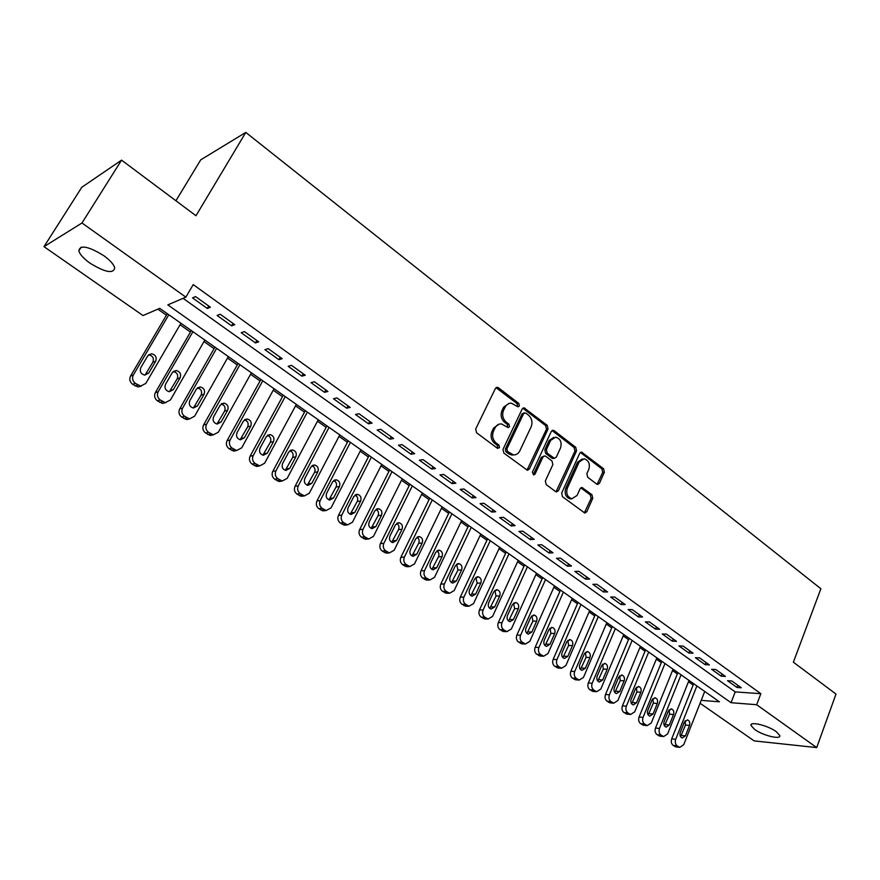 <?xml version="1.0" encoding="UTF-8"?>
<svg xmlns="http://www.w3.org/2000/svg" width="880" height="880" viewBox="0 0 880 880"><rect width="100%" height="100%" fill="white"/><g stroke="black" fill="none" stroke-linecap="round" stroke-linejoin="round"><path stroke-width="1.32" d="M519.398 406.01L518.804 403.436L498.41 387.739L497.31 387.288L495.396 388.465L475.695 429L476.564 432.762L497.409 448.261L499.521 447.689L498.916 445.093L496.243 443.091C492.679 439.835 491.755 435.864 493.493 431.189L495.121 427.801C496.562 425.062 498.674 423.764 501.446 423.929L508.145 427.581L509.509 426.734L508.915 424.149L506.275 422.136C502.744 418.869 501.831 414.92 503.536 410.289L506.077 405.449L509.19 403.337L511.28 403.139L518.056 406.846L519.398 406.01M517.572 406.703L517.231 403.744L496.045 387.662M497.629 448.404L497.365 445.324L494.692 443.344L496.243 443.091M507.661 427.427L507.353 424.413L504.713 422.411L506.275 422.136M754.699 729.487L751.014 725.483C749.551 721.039 767.877 725.428 776.204 731.599L779.801 735.548C781.121 739.992 762.927 735.548 754.699 729.487M90.002 263.175C83.666 258.621 79.926 254.518 78.815 250.888C79.959 244.607 88.264 246.18 103.73 255.629C110.011 260.205 113.674 264.253 114.719 267.795C113.498 274.021 105.27 272.481 90.002 263.175M596.695 484.099L597.575 484.473L599.456 483.263L604.351 472.252L603.559 468.721L581.57 452.122L579.711 453.31L561.649 493.086L562.474 496.694L584.804 513.04L586.751 511.797L592.757 498.3L591.954 494.747L581.999 487.531L580.085 488.752L577.071 495.451L571.868 498.751C567.369 497.101 565.862 493.559 567.325 488.147L579.183 461.978L584.177 458.777C588.698 460.383 590.249 463.903 588.808 469.337L586.861 473.671L587.675 477.224L596.695 484.099M701.206 700.359L719.422 701.789L159.731 308.352L142.978 315.546L44 246.653L81.818 187.253L121.561 160.138L195.976 215.743L245.795 132.418L820.875 588.753L793.375 662.2L836 694.056L816.706 747.582L754.16 740.894L700.073 703.252M121.561 160.138L81.983 222.981L185.856 297.143L167.827 304.876L731.038 702.702L756.668 704.715L816.706 747.582M183.084 298.331L735.207 691.9L760.848 693.693L193.215 284.603L185.856 297.143M760.848 693.693L756.668 704.715M548.053 428.967L547.228 425.337L524.062 407.869L522.159 409.057L502.997 449.35L503.844 453.057L527.384 470.261L529.386 469.029L548.053 428.967L546.469 429.22L545.633 425.601L522.819 408.221M554.169 430.683L575.74 447.293L576.554 450.879L558.426 490.677L556.457 491.92L555.555 491.546L546.183 484.561L545.347 480.931L552.849 464.64L552.024 461.021L545.798 456.313L544.841 455.917L542.905 457.127L535.018 474.133L533.621 475.002L532.378 472.175L551.298 431.453L553.179 430.265L554.169 430.683L552.574 430.936L574.123 447.524L575.74 447.293M210.408 307.23L195.569 296.582L192.522 297.88L207.317 308.462L210.408 307.23M234.784 324.698L220.22 314.248L217.096 315.458L231.616 325.853L234.784 324.698M258.709 341.847L244.409 331.595L241.208 332.717L255.475 342.925L258.709 341.847M282.205 358.688L268.158 348.623L264.891 349.668L278.905 359.689L282.205 358.688M305.272 375.221L291.478 365.343L288.156 366.3L301.906 376.145L305.272 375.221M327.932 391.468L314.391 381.755L310.992 382.646L324.511 392.315L327.932 391.468M350.196 407.429L336.886 397.892L333.443 398.706L346.709 408.21L350.196 407.429M372.075 423.104L358.996 413.732L355.487 414.48L368.533 423.819L372.075 423.104M393.569 438.515L380.721 429.308L377.157 429.99L389.972 439.164L393.569 438.515M414.7 453.662L402.061 444.609L398.453 445.225L411.048 454.245L414.7 453.662M435.468 468.545L423.049 459.646L419.375 460.196L431.772 469.062L435.468 468.545M455.884 483.186L443.674 474.43L439.956 474.925L452.144 483.637L455.884 483.186M475.959 497.574L463.947 488.972L460.196 489.401L472.175 497.97L475.959 497.574M495.693 511.731L483.89 503.261L480.095 503.635L491.876 512.072L495.693 511.731M515.119 525.646L503.503 517.319L499.664 517.638L511.247 525.932L515.119 525.646M534.215 539.341L522.797 531.146L518.914 531.421L530.31 539.572L534.215 539.341M553.003 552.805L541.772 544.753L537.845 544.962L549.065 552.992L553.003 552.805M571.494 566.06L560.439 558.129L556.479 558.305L567.523 566.192L571.494 566.06M589.688 579.106L578.809 571.307L574.816 571.417L585.684 579.194L589.688 579.106M607.596 591.943L596.893 584.265L592.867 584.331L603.559 591.987L607.596 591.943M625.229 604.571L614.68 597.014L610.632 597.047L621.148 604.571L625.229 604.571M642.576 617.012L632.203 609.576L628.111 609.554L638.473 616.968L642.576 617.012M659.659 629.266L649.44 621.94L645.326 621.874L655.534 629.178L659.659 629.266M676.489 641.322L666.424 634.106L662.277 634.007L672.331 641.19L676.489 641.322M693.055 653.202L683.144 646.096L678.975 645.942L688.875 653.026L693.055 653.202M709.368 664.895L699.611 657.899L695.42 657.712L705.166 664.686L709.368 664.895M725.45 676.412L715.825 669.526L711.612 669.295L721.215 676.17L725.45 676.412M727.562 680.713L737.022 687.489L741.279 687.764L731.808 680.977L727.562 680.713M157.85 309.166L166.419 315.183M180.059 324.764L190.465 332.057M203.984 341.561L214.071 348.645M227.491 358.061L237.281 364.936M250.58 374.275L260.073 380.941M273.262 390.203L282.48 396.671M295.559 405.856L304.502 412.137M317.471 421.245L326.15 427.328M339.009 436.37L347.424 442.277M360.195 451.231L368.357 456.973M381.018 465.861L388.938 471.416M401.5 480.238L409.178 485.639M421.641 494.384L429.099 499.62M441.452 508.299L448.69 513.37M460.955 521.983L467.962 526.911M480.139 535.458L486.937 540.232M499.015 548.713L505.615 553.344M517.594 561.759L523.996 566.247M535.887 574.596L542.091 578.952M553.894 587.246L559.911 591.47M571.626 599.698L577.456 603.779M589.083 611.952L594.726 615.912M606.276 624.019L611.743 627.869M623.216 635.91L628.518 639.639M639.892 647.625L645.029 651.233M656.326 659.164L661.298 662.662M672.518 670.538L677.336 673.915M688.479 681.736L693.143 685.014M245.795 132.418L200.728 159.841L175.923 200.761M44 246.653L81.983 222.981M735.207 691.9L731.038 702.702M207.317 308.462L208.736 306.02M231.616 325.853L233.002 323.422M255.475 342.925L256.828 340.494M278.905 359.689L280.225 357.269M301.906 376.145L303.215 373.747M324.511 392.315L325.787 389.928M346.709 408.21L347.963 405.823M368.533 423.819L369.754 421.443M389.972 439.164L391.171 436.799M411.048 454.245L412.225 451.891M431.772 469.062L432.927 466.73M452.144 483.637L453.266 481.316M472.175 497.97L473.275 495.66M491.876 512.072L492.954 509.762M511.247 525.932L512.314 523.633M530.31 539.572L531.355 537.284M549.065 552.992L550.088 550.715M567.523 566.192L568.524 563.926M585.684 579.194L586.663 576.939M603.559 591.987L604.527 589.732M621.148 604.571L622.105 602.338M638.473 616.968L639.408 614.746M655.534 629.178L656.447 626.956M672.331 641.19L673.233 638.99M688.875 653.026L689.755 650.826M705.166 664.686L706.035 662.497M721.215 676.17L722.062 673.992M737.022 687.489L737.869 685.322M508.904 403.425L503.591 407.242L505.142 406.945M504.713 422.411C501.182 419.144 500.269 415.206 501.985 410.586L503.591 407.242M499.081 424.171L493.57 428.076L495.121 427.801M494.692 443.344C491.128 440.088 490.215 436.117 491.942 431.453L493.57 428.076M527.01 470.173L546.469 429.22M525.723 412.995L523.666 413.534L506.88 448.888L507.474 451.473L513.414 454.85C516.219 455.037 518.342 453.728 519.794 450.923L531.146 426.811C532.807 422.246 531.916 418.341 528.462 415.107L525.723 412.995M524.337 412.819L522.093 413.809L523.666 413.534M514.096 454.883L511.841 455.07L508.695 453.783L505.912 451.704L505.318 449.119L522.093 413.809M556.028 491.81L574.937 451.099L574.123 447.524M543.994 456.027L541.31 457.347L533.423 474.331L535.018 474.133M560.56 447.876C562.034 442.343 560.428 438.757 555.742 437.14L550.693 440.33L546.403 449.57L547.239 453.2L554.4 458.304L556.314 457.094L560.56 447.876M553.784 437.36L549.098 440.572L550.693 440.33M553.63 458.403L551.848 458.128L545.644 453.42L544.819 449.801L549.098 440.572M552.574 430.936L551.969 430.606M582.318 458.964L577.566 462.187L579.183 461.978M572.055 498.773L570.251 498.905C565.763 497.255 564.245 493.724 565.708 488.323L577.566 462.187M584.331 512.897L591.129 498.454L590.315 494.912L580.833 487.828M597.102 484.341L602.712 472.439L601.92 468.919L580.393 452.441M167.299 313.687L130.57 376.002C129.096 379.203 129.789 381.975 132.649 384.307L137.918 386.958L141.394 386.078M180.939 323.268L145.794 383.438L140.69 386.056L135.399 383.394C132.539 381.051 131.846 378.268 133.309 375.056L168.817 314.754M145.002 375.122L152.867 362.208C154.143 358.369 152.823 355.894 148.885 354.794L148.621 354.783M148.775 373.021L155.683 361.207C156.959 357.357 155.628 354.871 151.679 353.76L147.774 355.817L140.811 367.642C139.513 371.481 140.822 373.967 144.749 375.1L148.775 373.021L145.981 373.978M191.323 330.572L155.342 392.612C153.912 395.813 154.594 398.552 157.399 400.84L162.492 403.436L165.847 402.633M204.842 340.076L170.423 399.982L165.341 402.611L160.226 400.004C157.421 397.705 156.728 394.944 158.169 391.743L192.94 331.705M169.411 391.721L177.21 378.796C178.464 375.012 177.188 372.57 173.36 371.47L173.261 371.459M173.338 389.631L180.103 377.872C181.357 374.077 180.07 371.624 176.231 370.513L172.337 372.57L165.517 384.351C164.252 388.124 165.517 390.577 169.323 391.721L173.338 389.631L170.467 390.511M214.918 347.16L179.674 408.936C178.277 412.104 178.948 414.821 181.698 417.076L186.637 419.606L189.871 418.88M228.327 356.576L194.612 416.218L189.552 418.858L184.602 416.306C181.841 414.051 181.17 411.323 182.578 408.133L216.634 348.359M193.402 408.023L201.124 395.076C202.356 391.391 201.124 388.982 197.45 387.849M197.45 405.944L204.083 394.24C205.315 390.5 204.061 388.08 200.343 386.969L196.449 389.026L189.783 400.752C188.54 404.47 189.761 406.901 193.468 408.034L197.45 405.944L194.513 406.747M238.106 363.451L203.577 424.963C202.202 428.12 202.862 430.804 205.568 433.015L210.353 435.49L213.477 434.83M251.394 372.801L218.372 432.179L213.334 434.819L208.549 432.333C205.832 430.1 205.161 427.405 206.547 424.237L239.91 364.727M216.964 424.028L224.609 411.081C225.808 407.528 224.675 405.163 221.199 403.953M221.144 421.96L227.634 410.311C228.844 406.626 227.634 404.239 224.015 403.128L220.143 405.196L213.609 416.867C212.388 420.53 213.587 422.928 217.173 424.05L221.144 421.96L218.141 422.697M260.887 379.467L227.051 440.704C225.709 443.839 226.358 446.501 229.02 448.679L233.651 451.099L236.687 450.483M274.065 388.729L241.703 447.854L236.709 450.494L232.056 448.063C229.394 445.874 228.734 443.201 230.087 440.044L262.779 380.798M240.13 439.736L247.687 426.8C248.864 423.39 247.808 421.047 244.519 419.793M244.42 437.701L250.778 426.096C251.955 422.466 250.789 420.112 247.269 419.012L243.419 421.08L237.017 432.696C235.829 436.304 236.973 438.669 240.471 439.791L244.42 437.701L241.34 438.361M283.272 395.208L250.118 456.17C248.798 459.294 249.447 461.923 252.054 464.068L256.542 466.433L259.49 465.861M296.351 404.393L264.627 463.243L259.666 465.894L255.167 463.518C252.538 461.362 251.9 458.722 253.22 455.587L285.252 396.594M262.9 455.169L270.369 442.244C271.502 438.955 270.523 436.656 267.421 435.347M267.289 453.156L273.515 441.617C274.67 438.031 273.537 435.699 270.105 434.61L266.288 436.678L260.007 448.239C258.841 451.803 259.963 454.146 263.362 455.257L267.289 453.156L264.143 453.75M305.283 410.674L272.778 471.372C271.491 474.474 272.129 477.081 274.692 479.193L279.048 481.503L281.919 480.964M318.241 419.782L287.155 478.379L282.227 481.019L277.86 478.709C275.286 476.586 274.648 473.968 275.946 470.844L307.34 412.126M285.285 470.338L292.644 457.435C293.766 454.256 292.853 451.99 289.916 450.648M289.751 468.358L295.856 456.852C296.989 453.332 295.889 451.022 292.556 449.933L288.75 452.012L282.601 463.518C281.468 467.038 282.546 469.348 285.868 470.459L289.751 468.358L286.55 468.886M326.909 425.876L295.053 486.299C293.788 489.39 294.415 491.975 296.934 494.054L301.169 496.309L303.567 496.001M339.768 434.918L309.298 493.24L304.403 495.891L300.168 493.625C297.638 491.535 297 488.939 298.276 485.837L329.054 427.383M307.285 485.232L314.556 472.351C315.634 469.293 314.787 467.071 312.015 465.685M311.839 483.285L317.823 471.845C318.923 468.358 317.856 466.081 314.611 465.003L310.838 467.071L304.81 478.533C303.688 481.998 304.744 484.286 307.978 485.386L311.839 483.285L308.572 483.758M348.183 440.825L316.943 500.984C315.7 504.053 316.327 506.616 318.802 508.662L322.916 510.873L325.138 510.631M360.932 449.79L331.056 507.859L326.205 510.51L322.091 508.299C319.605 506.242 318.978 503.668 320.221 500.588L350.394 442.387M328.922 499.862L336.083 487.014C337.139 484.066 336.358 481.888 333.74 480.469M333.542 497.959L339.405 486.574C340.494 483.142 339.449 480.887 336.281 479.809L332.541 481.888L326.634 493.295C325.545 496.716 326.568 498.971 329.714 500.071L333.542 497.959L330.231 498.366M369.094 455.532L338.459 515.416C337.249 518.474 337.854 521.004 340.296 523.028L344.289 525.184L346.357 524.997M381.744 464.42L352.451 522.225L347.644 524.876L343.64 522.709C341.198 520.685 340.582 518.144 341.792 515.075L371.382 457.138M350.207 514.25L357.258 501.446C358.281 498.586 357.555 496.452 355.08 495.011M354.882 512.391L360.635 501.05C361.691 497.662 360.679 495.429 357.599 494.362L353.881 496.441L348.084 507.804C347.017 511.181 348.018 513.414 351.076 514.503L354.882 512.391L351.516 512.743M389.664 469.986L359.623 529.606C358.424 532.642 359.029 535.161 361.427 537.141L365.321 539.253L367.224 539.11M402.215 478.808L373.483 536.349L368.72 539.011L364.826 536.888C362.417 534.897 361.812 532.367 363.011 529.32L392.018 471.647M371.14 528.396L378.07 515.625C379.06 512.875 378.4 510.763 376.068 509.311M375.859 526.581L381.502 515.295C382.536 511.94 381.546 509.74 378.543 508.673L374.858 510.763L369.182 522.06C368.137 525.404 369.105 527.604 372.097 528.682L375.859 526.581L372.438 526.867M409.893 484.209L380.424 543.554C379.258 546.579 379.852 549.065 382.217 551.023L385.99 553.091L387.761 552.992M422.345 492.954L394.163 550.242L389.444 552.904L385.66 550.825C383.295 548.867 382.69 546.359 383.867 543.323L412.313 485.914M391.721 542.3L398.541 529.573C399.509 526.911 398.893 524.843 396.693 523.38M396.484 540.529L402.017 529.287C403.04 525.987 402.083 523.809 399.146 522.753L395.494 524.832L389.928 536.085C388.894 539.385 389.84 541.563 392.755 542.641L396.484 540.529L393.019 540.771M429.792 498.19L400.884 557.271C399.74 560.285 400.334 562.749 402.655 564.685L406.329 566.698L407.979 566.632M442.145 506.88L414.502 563.904L409.827 566.566L406.142 564.531C403.821 562.595 403.227 560.12 404.371 557.106L432.278 499.95M411.983 555.973L418.682 543.29C419.617 540.716 419.045 538.692 416.977 537.218M416.779 554.246L422.202 543.059C423.203 539.792 422.268 537.636 419.408 536.591L415.789 538.681L410.322 549.879C409.321 553.135 410.234 555.302 413.083 556.358L416.779 554.246L413.27 554.433M449.372 511.962L421.014 570.768C419.892 573.76 420.475 576.213 422.752 578.116L426.338 580.085L427.867 580.052M461.626 520.575L434.511 577.335L429.88 579.997L426.294 578.017C424.006 576.103 423.423 573.65 424.545 570.647L451.924 513.755M431.915 569.415L438.493 556.787C439.395 554.301 438.878 552.321 436.931 550.836M436.733 567.743L442.057 556.611C443.036 553.377 442.123 551.254 439.329 550.209L435.743 552.299L430.386 563.453C429.407 566.665 430.298 568.81 433.081 569.855L436.733 567.743L433.18 567.875M468.633 525.503L440.814 584.045C439.714 587.026 440.286 589.446 442.53 591.327L447.447 593.241M480.799 534.05L454.19 590.557L449.614 593.219L446.116 591.272C443.861 589.402 443.289 586.96 444.389 583.979L471.251 527.34M451.517 582.637L457.985 570.064L456.544 564.234M456.368 581.02L461.593 569.943C462.55 566.742 461.659 564.641 458.931 563.607L455.378 565.697L450.12 576.796C449.163 579.975 450.032 582.098 452.749 583.132L456.368 581.02L452.771 581.108M487.597 538.824L460.295 597.113C459.217 600.072 459.778 602.481 461.989 604.318L466.719 606.221M499.664 547.316L473.55 603.559L469.018 606.221L465.619 604.329C463.397 602.47 462.825 600.061 463.914 597.091L490.27 540.705M470.822 595.65L477.169 583.132L475.849 577.412M475.684 594.088L480.821 583.055C481.745 579.898 480.887 577.808 478.214 576.785L474.694 578.875L469.546 589.93C468.6 593.076 469.458 595.166 472.098 596.2L475.684 594.088L472.043 594.121M506.253 551.947L479.457 609.961C478.401 612.909 478.962 615.296 481.14 617.111L485.683 618.992M518.232 560.362L492.613 616.363L488.125 619.025L484.803 617.166C482.625 615.34 482.064 612.942 483.12 609.983L508.992 553.861M489.819 608.454L496.045 595.991L494.835 590.392M494.703 606.936L499.73 595.958C500.643 592.834 499.796 590.766 497.2 589.765L493.713 591.855L488.653 602.844C487.729 605.968 488.554 608.036 491.15 609.059L494.703 606.936L491.018 606.925M524.623 564.861L498.322 622.611C497.288 625.548 497.838 627.902 499.983 629.706L504.361 631.554M536.514 573.21L511.357 628.958L506.924 631.62L503.679 629.794C501.534 627.99 500.984 625.625 502.018 622.677L527.406 566.819M508.519 621.049L514.624 608.641L513.513 603.163M513.403 619.586L518.342 608.663C519.244 605.572 518.419 603.526 515.867 602.525L512.424 604.615L507.452 615.56C506.55 618.64 507.364 620.697 509.894 621.709L513.403 619.586L509.685 619.531M542.707 577.566L516.89 635.063C515.867 637.978 516.417 640.321 518.529 642.092L522.753 643.907M554.51 585.86L529.815 641.355L525.426 644.017L522.269 642.224C520.157 640.453 519.607 638.099 520.619 635.173L545.545 579.568M526.922 633.446L532.906 621.104L531.905 615.747M531.817 632.038L536.668 621.159C537.548 618.101 536.745 616.077 534.248 615.087L530.838 617.188L525.965 628.078C525.074 631.125 525.866 633.16 528.352 634.161L531.817 632.038L528.066 631.939M560.516 590.084L535.161 647.317C534.171 650.221 534.71 652.542 536.778 654.291L540.859 656.084M572.231 598.323L547.987 653.554L543.642 656.216L540.562 654.467C538.472 652.718 537.933 650.386 538.934 647.471L563.398 592.119M545.05 645.645L550.913 633.369L550 628.122M549.945 644.303L554.708 633.468C555.566 630.443 554.774 628.441 552.343 627.462L548.966 629.552L544.181 640.398C543.312 643.412 544.093 645.425 546.513 646.415L549.945 644.303L546.161 644.16M578.05 602.415L553.157 659.384C552.178 662.277 552.706 664.576 554.752 666.292L558.701 668.063M589.677 610.577L565.873 665.566L561.583 668.228L558.569 666.512C556.512 664.785 555.984 662.475 556.963 659.582L580.987 604.472M562.903 657.657L568.634 645.447L567.82 640.321M567.798 656.37L572.462 645.59C573.309 642.598 572.539 640.607 570.152 639.639L566.819 641.729L562.111 652.531C561.264 655.512 562.023 657.503 564.399 658.482L567.798 656.37L563.97 656.183M595.32 614.548L570.878 671.264C569.91 674.135 570.438 676.423 572.451 678.117L576.268 679.855M606.859 622.666L583.484 677.391L579.238 680.064L576.29 678.381C574.277 676.676 573.749 674.388 574.706 671.506L598.301 616.649M580.481 669.471L586.091 657.338L585.365 652.333M585.365 668.25L589.952 657.525C590.777 654.555 590.029 652.586 587.697 651.629L584.386 653.719L579.777 664.466C578.941 667.425 579.689 669.394 582.01 670.362L585.365 668.25L581.515 668.03M612.326 626.505L588.324 682.968C587.378 685.817 587.895 688.083 589.875 689.755L593.571 691.471M623.777 634.557L600.831 689.04L596.629 691.702L593.747 690.052C591.767 688.38 591.239 686.103 592.185 683.243L615.351 628.628M597.795 681.12L603.284 669.042L602.635 664.158M602.668 679.954L607.178 669.273C607.992 666.336 607.255 664.389 604.967 663.432L601.7 665.533L597.168 676.225C596.343 679.162 597.069 681.109 599.346 682.066L602.668 679.954L598.785 679.69M629.079 638.286L605.506 694.485C604.571 697.323 605.088 699.578 607.046 701.228L610.61 702.9M640.453 646.272L617.903 700.513L613.756 703.175L610.94 701.558C608.982 699.908 608.476 697.653 609.4 694.804L632.148 640.442M614.845 692.582L620.224 680.581L619.641 675.818M619.718 691.471L624.14 680.845C624.932 677.941 624.217 676.005 621.973 675.07L618.739 677.16L614.284 687.808C613.492 690.712 614.196 692.637 616.429 693.594L619.718 691.471L615.802 691.174M645.59 649.88L622.424 705.837C621.511 708.664 622.017 710.886 623.942 712.514L627.407 714.164M656.876 657.822L634.733 711.81L630.63 714.472L627.88 712.888C625.944 711.26 625.438 709.016 626.351 706.189L648.692 652.069M631.642 703.868L636.9 691.944L636.394 687.291M636.504 702.823L640.849 692.241C641.63 689.359 640.915 687.456 638.726 686.521L635.525 688.611L631.158 699.215C630.377 702.086 631.07 704 633.248 704.946L636.504 702.823L632.566 702.493M661.848 661.32L639.089 717.013C638.198 719.829 638.704 722.04 640.596 723.646L643.951 725.263M673.057 669.196L651.299 722.942L647.251 725.604L644.556 724.053C642.653 722.436 642.158 720.214 643.049 717.398L664.994 663.531M648.197 714.989L653.334 703.142L652.894 698.61M653.037 714.01L657.305 703.472C658.075 700.623 657.382 698.731 655.237 697.807L652.069 699.897L647.779 710.446C647.009 713.295 647.691 715.187 649.825 716.122L653.037 714.01L649.066 713.636M677.875 672.584L655.512 728.024C654.643 730.829 655.138 733.018 657.008 734.602L660.264 736.197M689.007 680.405L667.634 733.909L663.619 736.571L660.99 735.042C659.12 733.447 658.614 731.247 659.494 728.442L681.065 674.817M664.499 725.934L669.526 714.175L669.152 709.753M669.328 725.021L673.53 714.538C674.278 711.711 673.596 709.841 671.495 708.928L668.36 711.018L664.147 721.523C663.388 724.339 664.059 726.22 666.149 727.144L669.328 725.021L665.335 724.625M693.671 683.683L671.704 738.881C670.835 741.664 671.33 743.831 673.167 745.404L676.335 746.966M704.726 691.449L683.716 744.711L679.756 747.373L677.182 745.877C675.334 744.304 674.839 742.126 675.697 739.332L696.894 685.949M680.57 736.725L685.487 725.043L685.168 720.742M685.388 735.878L689.502 725.439C690.239 722.645 689.579 720.786 687.511 719.873L684.42 721.974L680.273 732.424C679.536 735.218 680.185 737.077 682.242 738.001L685.388 735.878L681.373 735.449M517.231 403.744L518.804 403.436M497.365 445.324L498.916 445.093M507.353 424.413L508.915 424.149M501.985 410.586L503.536 410.289M491.942 431.453L493.493 431.189M496.859 388.058L498.41 387.739M527.802 469.238L529.386 469.029M523.534 408.595L525.107 408.298M545.633 425.601L547.228 425.337M505.318 449.119L506.88 448.888M505.912 451.704L507.474 451.473M508.695 453.783L510.268 453.552M574.937 451.099L576.554 450.879M556.82 490.853L558.426 490.677M541.31 457.347L542.905 457.127M544.819 449.801L546.403 449.57M545.644 453.42L547.239 453.2M551.848 458.128L553.454 457.908M565.708 488.323L567.325 488.147M581.262 488.07L582.879 487.905M590.315 494.912L591.954 494.747M591.129 498.454L592.757 498.3M585.123 511.929L586.751 511.797M580.888 452.727L582.505 452.507M601.92 468.919L603.559 468.721M602.712 472.439L604.351 472.252M597.817 483.439L599.456 483.263M133.309 375.056L130.57 376.002M135.399 383.394L132.649 384.307M137.907 385.066L135.146 385.968M152.867 362.208L155.683 361.207M158.169 391.743L155.342 392.612M160.226 400.004L157.399 400.84M162.69 401.643L159.852 402.468M177.21 378.796L180.103 377.872M182.578 408.133L179.674 408.936M184.602 416.306L181.698 417.076M187.022 417.923L184.107 418.682M201.124 395.076L204.083 394.24M206.547 424.237L203.577 424.963M208.549 432.333L205.568 433.015M210.914 433.917L207.933 434.599M224.609 411.081L227.634 410.311M230.087 440.044L227.051 440.704M232.056 448.063L229.02 448.679M234.388 449.614L231.341 450.23M247.687 426.8L250.778 426.096M253.22 455.587L250.118 456.17M255.167 463.518L252.054 464.068M257.455 465.047L254.342 465.597M270.369 442.244L273.515 441.617M275.946 470.844L272.778 471.372M277.86 478.709L274.692 479.193M280.104 480.205L276.936 480.689M292.644 457.435L295.856 456.852M298.276 485.837L295.053 486.299M300.168 493.625L296.934 494.054M302.379 495.11L299.145 495.528M314.556 472.351L317.823 471.845M320.221 500.588L316.943 500.984M322.091 508.299L318.802 508.662M324.258 509.751L320.969 510.114M336.083 487.014L339.405 486.574M341.792 515.075L338.459 515.416M343.64 522.709L340.296 523.028M345.774 524.139L342.43 524.447M357.258 501.446L360.635 501.05M363.011 529.32L359.623 529.606M364.826 536.888L361.427 537.141M366.927 538.296L363.528 538.538M378.07 515.625L381.502 515.295M383.867 543.323L380.424 543.554M385.66 550.825L382.217 551.023M387.717 552.211L384.274 552.398M398.541 529.573L402.017 529.287M404.371 557.106L400.884 557.271M406.142 564.531L402.655 564.685M408.177 565.895L404.679 566.038M418.682 543.29L422.202 543.059M424.545 570.647L421.014 570.768M426.294 578.017L422.752 578.116M428.285 579.348L424.743 579.447M438.493 556.787L442.057 556.611M444.389 583.979L440.814 584.045M446.116 591.272L442.53 591.327M448.074 592.592L444.488 592.636M457.985 570.064L461.593 569.943M463.914 597.091L460.295 597.113M465.619 604.329L461.989 604.318M467.544 605.616L463.914 605.605M477.169 583.132L480.821 583.055M483.12 609.983L479.457 609.961M484.803 617.166L481.14 617.111M486.706 618.431L483.032 618.376M496.045 595.991L499.73 595.958M502.018 622.677L498.322 622.611M503.679 629.794L499.983 629.706M505.549 631.048L501.842 630.949M514.624 608.641L518.342 608.663M520.619 635.173L516.89 635.063M522.269 642.224L518.529 642.092M524.106 643.456L520.366 643.324M532.906 621.104L536.668 621.159M538.934 647.471L535.161 647.317M540.562 654.467L536.778 654.291M542.366 655.677L538.593 655.501M550.913 633.369L554.708 633.468M556.963 659.582L553.157 659.384M558.569 666.512L554.752 666.292M560.351 667.711L556.534 667.48M568.634 645.447L572.462 645.59M574.706 671.506L570.878 671.264M576.29 678.381L572.451 678.117M578.05 679.558L574.211 679.294M586.091 657.338L589.952 657.525M592.185 683.243L588.324 682.968M593.747 690.052L589.875 689.755M595.485 691.218L591.602 690.91M603.284 669.042L607.178 669.273M609.4 694.804L605.506 694.485M610.94 701.558L607.046 701.228M612.645 702.702L608.74 702.361M620.224 680.581L624.14 680.845M626.351 706.189L622.424 705.837M627.88 712.888L623.942 712.514M629.552 714.01L625.625 713.636M636.9 691.944L640.849 692.241M643.049 717.398L639.089 717.013M644.556 724.053L640.596 723.646M646.206 725.153L642.246 724.746M653.334 703.142L657.305 703.472M659.494 728.442L655.512 728.024M660.99 735.042L657.008 734.602M662.618 736.131L658.636 735.691M669.526 714.175L673.53 714.538M675.697 739.332L671.704 738.881M677.182 745.877L673.167 745.404M678.788 746.944L674.773 746.471M685.487 725.043L689.502 725.439M751.014 725.483L751.465 724.284M78.815 250.888L81.169 247.126M496.287 387.508L497.31 387.288M523.116 408.045L524.062 407.869M511.841 455.07L513.414 454.85M552.805 458.524L554.4 458.304M552.31 430.408L553.179 430.265M570.251 498.905L571.868 498.751M581.251 487.608L581.999 487.531M580.778 452.221L581.57 452.122M140.69 386.056L137.918 386.958M148.885 354.794L151.679 353.76M165.341 402.611L162.492 403.436M173.36 371.47L176.231 370.513M189.552 418.858L186.637 419.606M197.494 387.816L200.343 386.969M213.334 434.819L210.353 435.49M221.353 403.843L224.015 403.128M236.709 450.494L233.651 451.099M244.783 419.595L247.269 419.012M259.666 465.894L256.542 466.433M267.795 435.094L270.105 434.61M282.227 481.019L279.048 481.503M290.4 450.34L292.556 449.933M304.403 495.891L301.169 496.309M312.609 465.333L314.611 465.003M326.205 510.51L322.916 510.873M334.422 480.073L336.281 479.809M347.644 524.876L344.289 525.184M355.861 494.582L357.599 494.362M368.72 539.011L365.321 539.253M376.937 508.849L378.543 508.673M389.444 552.904L385.99 553.091M397.65 522.885L399.146 522.753M409.827 566.566L406.329 566.698M418.011 536.69L419.408 536.591M429.88 579.997L426.338 580.085M438.031 550.286L439.329 550.209M449.614 593.219L446.017 593.252M457.721 563.662L458.931 563.607M469.018 606.221L465.388 606.221M477.092 576.818L478.214 576.785M488.125 619.025L484.451 618.97M496.144 589.776L497.2 589.765M506.924 631.62L503.217 631.521M514.888 602.525L515.867 602.525M525.426 644.017L521.686 643.874M533.335 615.076L534.248 615.087M543.642 656.216L539.869 656.029M551.485 627.44L552.343 627.462M561.583 668.228L557.766 668.008M569.349 639.606L570.152 639.639M579.238 680.064L575.388 679.789M586.938 651.596L587.697 651.629M596.629 691.702L592.757 691.405M604.263 663.399L604.967 663.432M613.756 703.175L609.851 702.834M621.313 675.026L621.973 675.07M630.63 714.472L626.692 714.098M638.11 686.477L638.726 686.521M647.251 725.604L643.291 725.197M654.654 697.763L655.237 697.807M663.619 736.571L659.637 736.131M670.945 708.873L671.495 708.928M679.756 747.373L675.741 746.9"/></g></svg>
